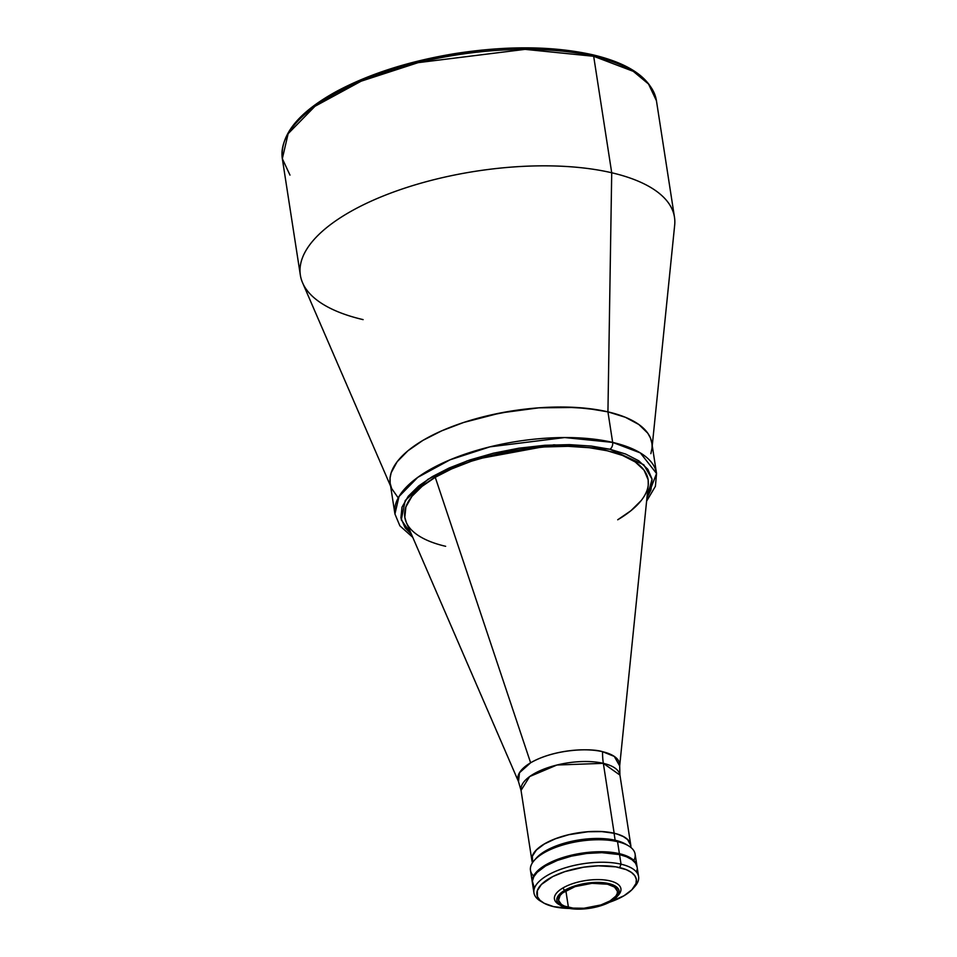 <?xml version="1.0" encoding="UTF-8"?>
<svg xmlns="http://www.w3.org/2000/svg" width="957" height="957" viewBox="0 0 957 957"><rect width="100%" height="100%" fill="white"/><g stroke="black" fill="none" stroke-linecap="round" stroke-linejoin="round"><path stroke-width="1.44" d="M630.747 844.983L619.933 775.086L603.341 763.339A52.946 34.356 103.1 0 1 602.563 751.7L614.286 756.413L619.681 765.959A51.463 20.623 -8.8 0 0 602.563 751.7A52.946 34.356 -76.9 0 0 603.341 763.339L614.155 833.224A50.039 20.049 -8.8 0 1 630.747 844.983A50.039 20.049 -8.8 0 1 630.842 846.443M648.236 485.139L648.152 479.792L644.061 470.186L635.221 461.956L622.564 455.448L607.312 450.783A123.106 49.333 171.2 0 1 648.26 484.876L619.681 765.959L619.933 775.086A50.039 20.049 171.2 0 0 603.341 763.339L556.938 765.014L529.664 776.558L521.039 790.398L518.503 781.618A51.463 20.623 -8.8 0 1 530.621 762.789L435.256 477.304A123.106 49.333 171.2 0 0 406.27 522.343L518.503 781.618L519.472 772.766L530.621 762.789A51.463 20.623 -8.8 0 1 602.563 751.7C592.766 748.302 556.161 748.135 530.621 762.789L435.256 477.304A123.106 49.333 -8.8 0 1 607.312 450.783A123.106 49.333 -8.8 0 1 648.14 479.708A123.106 49.333 -8.8 0 1 617.708 519.783L630.902 510.727L641.058 500.702M445.651 546.303A123.106 49.333 -8.8 0 1 404.835 517.378A123.106 49.333 -8.8 0 1 435.256 477.304L451.489 468.978L471.418 461.214L494.362 454.635L519.137 449.754L544.222 446.955L568.063 446.321L589.368 447.72L607.312 450.783A123.106 49.333 171.2 0 0 435.256 477.304L422.073 486.347L411.905 496.372L405.9 506.899L404.823 517.294L406.378 522.582M532.212 861.707A50.039 20.049 -8.8 0 1 531.853 860.283A50.039 20.049 -8.8 0 1 559.582 837.243A50.039 20.049 -8.8 0 1 614.155 833.224L603.341 763.339A50.039 20.049 171.2 0 0 548.756 767.358A50.039 20.049 171.2 0 0 521.039 790.398L531.853 860.283M630.615 845.031L627.636 839.624L623.39 836.609L617.54 834.217L614.071 833.272L615.148 840.246L614.071 833.272A49.908 20.001 171.2 0 0 559.642 837.279A49.908 20.001 171.2 0 0 531.984 860.271L532.379 862.843M631.01 847.579L630.615 844.995A49.908 20.001 171.2 0 0 614.071 833.272L601.917 831.609L588.005 831.753L568.757 834.719L555.419 838.775L544.318 844.026L536.399 850.019L532.343 856.228L532.642 862.448M568.422 907.332A29.787 11.939 -8.8 0 1 558.553 900.334A29.787 11.939 -8.8 0 1 575.049 886.613A29.787 11.939 -8.8 0 1 607.539 884.22L614.49 887.067L617.421 891.242L617.193 893.635L615.853 896.099L610.052 900.92L600.888 904.951L583.985 908.241L573.099 908.109L564.498 906.112L561.46 904.485L558.541 900.322L560.108 895.453L562.513 892.989L575.073 886.613L591.976 883.323L607.539 884.22A29.787 11.939 -8.8 0 1 617.409 891.218A29.787 11.939 -8.8 0 1 600.912 904.939A29.787 11.939 -8.8 0 1 568.422 907.332L565.85 890.68L568.422 907.332M559.845 904.927A33.627 13.47 -8.8 0 1 554.462 899.006A33.627 13.47 -8.8 0 1 562.764 888.06A33.627 13.47 171.2 0 0 558.709 904.317L560.826 905.573A31.509 12.62 -8.8 0 1 564.63 890.345L562.764 888.06A33.627 13.47 -8.8 0 1 609.765 880.823A33.627 13.47 -8.8 0 1 620.914 888.718A33.627 13.47 -8.8 0 1 617.564 895.991M616.822 896.9L618.461 895.058A33.627 13.47 171.2 0 0 609.765 880.823A33.627 13.47 171.2 0 0 562.764 888.06L564.63 890.345A31.509 12.62 -8.8 0 1 604.489 882.821A31.509 12.62 -8.8 0 1 616.822 896.9A31.509 12.62 -8.8 0 1 611.332 901.219A31.509 12.62 -8.8 0 1 560.826 905.573M628.414 845.761L625.77 844.194A50.302 20.157 171.2 0 0 615.447 840.306L617.552 841.682A52.946 21.221 -8.8 0 1 628.414 845.761A52.946 21.221 -8.8 0 1 633.857 860.451M636.967 866.109L635.113 854.123A52.946 21.221 171.2 0 0 617.552 841.682L619.406 853.668A52.946 21.221 -8.8 0 1 636.967 866.109A52.946 21.221 -8.8 0 1 637.027 866.575L635.352 862.197L631.776 858.728L626.392 855.845L619.406 853.668L601.75 851.73L581.473 853.225L561.699 857.903L545.406 865.068L539.377 869.255L535.083 873.633L532.702 878.024L532.403 882.773A52.946 21.221 -8.8 0 1 532.319 882.306A52.946 21.221 -8.8 0 1 561.651 857.927A52.946 21.221 -8.8 0 1 619.406 853.668L617.552 841.682A52.946 21.221 171.2 0 0 559.797 845.94A52.946 21.221 171.2 0 0 530.465 870.32L532.319 882.306M533.575 875.978A52.946 21.221 -8.8 0 1 534.317 860.331A52.946 21.221 -8.8 0 1 617.552 841.682L615.447 840.306A50.302 20.157 171.2 0 0 536.363 858.034L534.317 860.331M536.339 858.058L542.081 853.106L552.297 847.507L565.108 842.973L579.416 839.887L593.974 838.523L607.539 838.99L618.94 841.251L625.794 844.206M564.63 890.345L561.041 892.833L557.07 898.049L556.842 900.573L557.811 902.918L563.135 906.71L577.801 909.15L595.9 907.092L606.846 903.492L611.332 901.219L617.468 896.123L619.119 890.979L618.15 888.634L612.827 884.854L598.161 882.414L580.062 884.471L564.63 890.345M632.685 888.921L634.742 886.613A52.946 21.221 171.2 0 0 621.033 864.183L619.669 867.604A50.302 20.157 -8.8 0 1 632.685 888.921A50.302 20.157 -8.8 0 1 609.334 902.307M569.594 908.456A50.302 20.157 -8.8 0 1 553.613 906.638A50.302 20.157 -8.8 0 1 543.289 902.762A50.302 20.157 -8.8 0 1 555.311 875.356A50.302 20.157 -8.8 0 1 619.669 867.604L621.033 864.183A52.946 21.221 -8.8 0 1 638.594 876.624A52.946 21.221 -8.8 0 1 633.642 887.773M638.594 876.624L637.111 867.042A52.946 21.221 171.2 0 0 619.55 854.601L621.033 864.183L619.55 854.601L626.536 856.778L631.919 859.661L635.496 863.13L637.111 867.078M637.171 869.171L636.728 871.325M534.078 887.139L532.391 881.11L533.791 876.768L537.14 872.365L545.55 866.001L557.333 860.439L571.473 856.132L586.773 853.465L601.893 852.663L619.55 854.601A52.946 21.221 171.2 0 0 561.795 858.848A52.946 21.221 171.2 0 0 532.463 883.239L533.946 892.821A52.946 21.221 -8.8 0 1 563.278 868.442A52.946 21.221 -8.8 0 1 621.033 864.183A52.946 21.221 171.2 0 0 553.29 872.329A52.946 21.221 171.2 0 0 540.633 901.183L543.289 902.762M542.045 901.961A52.946 21.221 -8.8 0 1 533.946 892.821M608.437 902.607L623.916 895.8L631.895 889.759L635.986 883.502L636.357 879.459L634.814 875.715L631.417 872.413L626.309 869.674L615.853 866.851L598.197 865.822L583.638 867.186L564.845 871.636L552.775 876.576L541.375 884.483L537.296 890.752L537.463 896.709L539.939 900.238L544.21 903.276L553.613 906.638L570.396 908.468M612.659 442.397L564.678 437.552L489.924 446.847L450.053 459.815L417.754 477.364L398.997 496.527L394.93 514.005A132.365 53.054 -8.8 0 1 468.284 453.032A132.365 53.054 -8.8 0 1 612.659 442.397A132.365 53.054 -8.8 0 1 656.55 473.5L640.341 452.924L612.659 442.397L607.934 411.857L612.659 442.397A5.299 3.433 103.1 0 1 609.92 449.24A5.299 3.433 -76.9 0 0 612.659 442.397M411.426 534.257L401.282 519.818L405.218 500.535L428.042 479.254L467.088 460.891L553.888 444.802L609.92 449.24L643.786 464.755L652.064 479.146L646.956 497.796L650.963 489.912L652.076 479.182L647.853 469.277L638.726 460.772L625.663 454.061L609.92 449.24L591.39 446.082L569.403 444.634L544.796 445.28L518.897 448.187L493.322 453.223L469.636 460.018L449.072 468.021L432.313 476.622L418.699 485.965L408.208 496.312L402 507.174L400.899 517.904L405.11 527.809L411.426 534.257M646.872 498.525L656.55 473.5L651.825 442.959A132.365 53.054 171.2 0 0 607.934 411.857A132.365 53.054 171.2 0 0 463.559 422.504A132.365 53.054 171.2 0 0 390.205 483.464L394.93 514.005L399.882 525.836L412.766 537.344M289.983 175.107L282.327 158.683L288.141 133.693L314.961 106.299L361.148 81.189L418.173 62.648L525.07 49.357L593.675 56.284L611.714 172.762L607.934 411.857L625.399 417.3L638.857 424.513L647.781 433.198L650.437 438.007L651.837 443.043L650.437 438.007L647.781 433.198L638.857 424.513L625.399 417.3L607.934 411.857L587.12 408.4L563.781 407.036L538.791 407.838L513.108 410.756L487.735 415.697L463.655 422.468L441.763 430.806L422.922 440.376L407.849 450.843L397.119 461.776L391.162 472.758L390.049 478.141L390.193 483.381L391.592 488.429L398.124 497.736L391.592 488.429L390.193 483.381L390.049 478.141L391.162 472.758L397.119 461.776L407.849 450.843L422.922 440.376L441.763 430.806L463.655 422.468L500.332 412.981L538.791 407.838L575.719 407.443L597.898 409.871L607.934 411.857A132.365 53.054 -8.8 0 1 651.956 448.522M650.868 453.666L651.98 448.283L650.868 453.666M652.243 445.699L674.673 225.182A189.283 75.854 171.2 0 0 611.714 172.762L593.675 56.284A2.644 1.723 -76.9 0 0 592.562 54.74A2.644 1.723 103.1 0 1 593.675 56.284A189.283 75.854 171.2 0 0 387.214 71.5A189.283 75.854 171.2 0 0 282.327 158.683C280.114 134.973 298.129 112.567 336.397 91.465C369.569 73.713 409.369 61.045 455.783 53.46C507.497 45.565 553.086 45.996 592.539 54.74C630.615 63.748 651.92 79.096 656.442 100.76A189.283 75.854 171.2 0 0 593.675 56.284L633.271 71.332L648.547 84.037L656.442 100.76L674.482 217.239A189.283 75.854 -8.8 0 0 611.714 172.762A189.283 75.854 171.2 0 0 396.605 190.933A189.283 75.854 171.2 0 0 302.579 282.782L390.623 486.192M391.76 488.8A132.365 53.054 -8.8 0 1 457.506 424.573A132.365 53.054 -8.8 0 1 607.934 411.857L611.714 172.762A189.283 75.854 -8.8 0 0 405.254 187.979A189.283 75.854 -8.8 0 0 300.354 275.161L282.327 158.683M363.122 319.626A189.283 75.854 -8.8 0 1 300.354 275.161M591.57 54.92A2.644 1.723 103.1 0 1 592.562 54.74M310.714 108.847L330.703 95.126M355.31 82.493L385.527 70.734L420.314 60.758L438.88 56.69L476.981 50.817M514.352 48.221L532.056 48.149L564.355 50.266M634.969 862.436A52.683 21.114 171.2 0 0 596.438 852.364A52.683 21.114 171.2 0 0 545.669 865.571L545.669 865.571A52.683 21.114 171.2 0 0 533.109 878.203M646.609 501.145L655.401 486.323L656.55 473.5"/></g></svg>
